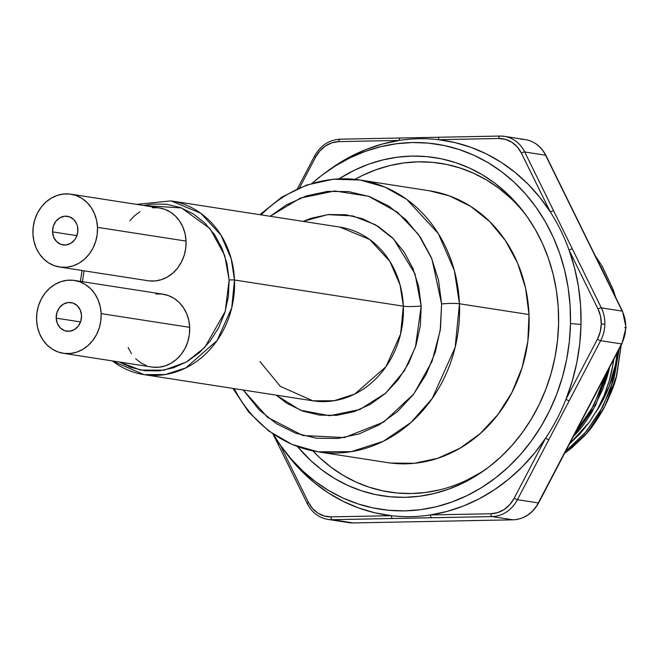 <?xml version="1.0" encoding="UTF-8"?>
<svg xmlns="http://www.w3.org/2000/svg" width="659" height="659" viewBox="0 0 659 659"><rect width="100%" height="100%" fill="white"/><g stroke="black" fill="none" stroke-linecap="round" stroke-linejoin="round"><path stroke-width="0.99" d="M439.932 489.794L425.722 492.462L411.414 493.533L397.138 493.014L383.027 490.906L369.229 487.223L355.868 482.001L343.084 475.296L330.983 467.165L319.689 457.692L312.877 450.904A166.34 145.342 -81.2 0 0 487.438 468.088M558.593 323.775A171.126 149.527 98.8 0 1 485.345 469.628A171.126 149.527 98.8 0 1 297.522 446.571L310.628 460.46L322.243 470.205L334.69 478.566L347.845 485.461L361.593 490.831L375.787 494.621L390.301 496.795L404.988 497.331L419.709 496.219L434.322 493.484L448.697 489.135L462.676 483.22L476.136 475.806L488.945 466.951L500.972 456.745L512.117 445.286L522.266 432.683L531.319 419.066L539.186 404.552L545.8 389.296L551.089 373.431L555.01 357.12L557.514 340.514L558.593 323.775L558.214 307.069L556.402 290.545L553.165 274.375L548.535 258.707L542.563 243.69L535.289 229.472L526.805 216.201L517.175 203.985L506.499 192.955L494.884 183.21L482.437 174.849L469.274 167.946L455.534 162.575L441.341 158.786L426.826 156.611L412.139 156.076L397.418 157.188L382.797 159.931L368.43 164.272L354.451 170.187L339.047 178.836A171.126 149.527 98.8 0 1 525.025 213.755A171.126 149.527 98.8 0 1 558.593 323.775M329.689 169.544L350.423 156.661L366.264 149.404L382.599 143.975L399.272 140.433A189.495 165.582 -81.2 0 0 329.862 169.421L325.686 172.436A184.709 161.397 98.8 0 1 490.271 163.992A184.709 161.397 98.8 0 1 570.496 323.544L581.016 324.442A189.495 165.582 -81.2 0 0 569.096 250.14A189.495 165.582 -81.2 0 0 550.356 212.025A189.495 165.582 -81.2 0 0 438.359 139.675A189.495 165.582 -81.2 0 0 399.272 140.433L338.891 141.611L331.996 142.772L325.538 145.919L319.936 150.82L315.587 157.155L299.565 187.774L315.587 157.155A2.636 0.461 -152.4 0 1 314.524 156.125A2.636 0.461 27.6 0 0 315.587 157.155A30.265 26.451 98.8 0 1 338.891 141.611L399.272 140.433A189.495 165.582 98.8 0 1 438.359 139.675L454.899 142.566L471.02 147.361L486.573 154L501.384 162.435L515.305 172.567L528.197 184.289L539.919 197.486L550.356 212.025L521.409 153.135L517.323 146.965L511.928 142.278L505.593 139.387L498.748 138.497L438.359 139.675L498.748 138.497A30.265 26.451 98.8 0 1 521.409 153.135L550.356 212.025A189.495 165.582 98.8 0 1 569.096 250.14L574.574 267.991L578.413 286.451L580.571 305.331L581.016 324.442L579.763 343.594L576.814 362.574L572.201 381.199L565.974 399.272L597.408 339.204A2.636 0.461 27.6 0 0 600.646 340.678A32.901 28.749 -81.2 0 0 604.855 324.203L601.28 324.047A30.265 26.451 98.8 0 1 597.408 339.204L600.217 331.881L601.28 324.047L600.547 316.254L598.043 309.03L569.096 250.14L598.043 309.03A30.265 26.451 98.8 0 1 601.28 324.047L604.855 324.203A32.901 28.749 98.8 0 1 600.646 340.678L621.519 343.916A2.636 0.461 27.6 0 0 621.882 343.858A2.636 0.461 -152.4 0 1 621.519 343.916L538.288 502.924L517.422 499.687L600.646 340.678L621.519 343.916A32.901 28.749 -81.2 0 0 625.729 327.441A32.901 28.749 98.8 0 1 621.519 343.916L538.288 502.924L517.422 499.687A32.901 28.749 98.8 0 1 492.1 516.582L512.966 519.811L353.109 522.933L332.235 519.696L416.908 518.015L492.1 516.582L512.966 519.811A32.901 28.749 -81.2 0 0 538.288 502.924A32.901 28.749 98.8 0 1 512.966 519.811A2.636 1.269 88.9 0 0 513.081 519.819A2.636 1.269 88.9 0 0 513.188 519.811L513.188 519.811M327.762 519.383A32.901 28.749 -81.2 0 0 332.235 519.696A2.636 1.269 -91.1 0 1 331.024 516.878A2.636 1.269 88.9 0 0 332.235 519.696A32.901 28.749 98.8 0 1 327.877 519.407L348.751 522.645A32.901 28.749 -81.2 0 0 353.109 522.933L332.235 519.696L392.624 518.518A2.636 1.269 -91.1 0 1 391.413 515.7A189.495 165.582 -81.2 0 0 430.5 514.934A189.495 165.582 98.8 0 1 391.413 515.7L331.024 516.878A30.265 26.451 98.8 0 1 308.363 502.232L280.182 444.907L308.363 502.232L312.448 508.402L317.844 513.089L324.179 515.981L331.024 516.878L391.413 515.7A2.636 1.269 88.9 0 0 392.624 518.518L431.711 517.76A2.636 1.269 -91.1 0 1 430.5 514.934A2.636 1.269 88.9 0 0 431.711 517.76L492.1 516.582A2.636 1.269 -91.1 0 1 490.889 513.756L430.5 514.934A189.495 165.582 -81.2 0 0 545.619 438.153A189.495 165.582 -81.2 0 0 565.974 399.272A2.636 0.461 27.6 0 0 569.211 400.738L600.646 340.678A2.636 0.461 -152.4 0 1 597.408 339.204L565.974 399.272A189.495 165.582 98.8 0 1 545.619 438.153A2.636 0.461 27.6 0 0 548.856 439.627A2.636 0.461 -152.4 0 1 545.619 438.153L514.185 498.22A2.636 0.461 27.6 0 0 517.422 499.687A2.636 0.461 -152.4 0 1 514.185 498.22A30.265 26.451 98.8 0 1 490.889 513.756L497.776 512.595L504.242 509.456L509.835 504.555L514.185 498.22L545.619 438.153L534.564 453.112L522.274 466.778L508.88 479.011L494.522 489.695L479.348 498.715L463.508 505.972L447.173 511.4L430.5 514.934L490.889 513.756A2.636 1.269 88.9 0 0 492.1 516.582A32.901 28.749 -81.2 0 0 517.422 499.687L569.211 400.738A2.636 0.461 -152.4 0 1 565.974 399.272A189.495 165.582 -81.2 0 0 581.016 324.442L570.496 323.544A184.709 161.397 98.8 0 1 460.938 498.418A184.709 161.397 98.8 0 1 282.851 448.622A184.709 161.397 98.8 0 1 273.279 434.215L280.94 445.978L291.327 459.166L302.852 471.07L315.389 481.589L328.825 490.617L343.026 498.064L357.862 503.863L373.183 507.949L388.851 510.297L404.708 510.873L420.599 509.679L436.373 506.722L451.876 502.026L466.967 495.642L481.498 487.635L495.321 478.08L508.311 467.066L520.338 454.694L531.294 441.093L541.064 426.398L549.557 410.738L556.69 394.263L562.407 377.146L566.633 359.534L569.335 341.609L570.496 323.544L570.093 305.512L568.14 287.678L564.639 270.223L559.648 253.311L553.198 237.1L545.347 221.762L536.187 207.428L525.791 194.24L514.275 182.337L501.738 171.818L488.303 162.798L474.093 155.343L459.257 149.552L443.935 145.458L428.276 143.11L412.419 142.533L396.529 143.736L380.754 146.693L365.251 151.381L350.16 157.765L335.629 165.771L321.806 175.327L312.193 183.268A184.709 161.397 98.8 0 1 325.686 172.436M624.683 327.68L625.721 327.622M520.939 139.304A32.901 28.749 98.8 0 1 525.412 139.617A32.901 28.749 98.8 0 1 545.57 155.219A2.636 0.799 -26.2 0 1 545.907 155.409A2.636 0.799 153.8 0 0 545.57 155.219L622.203 311.114A2.636 0.799 -26.2 0 1 622.541 311.303A2.636 0.799 153.8 0 0 622.203 311.114A32.901 28.749 98.8 0 1 625.729 327.441L625.729 327.441A32.901 28.749 -81.2 0 0 622.203 311.114L601.337 307.877L524.704 151.982L545.57 155.219L622.203 311.114L601.337 307.877A32.901 28.749 98.8 0 1 604.855 324.203A32.901 28.749 -81.2 0 0 601.337 307.877A2.636 0.799 153.8 0 0 598.043 309.03A2.636 0.799 -26.2 0 1 601.337 307.877L572.391 248.987A2.636 0.799 153.8 0 0 569.096 250.14A2.636 0.799 -26.2 0 1 572.391 248.987L553.651 210.864A2.636 0.799 153.8 0 0 550.356 212.025A2.636 0.799 -26.2 0 1 553.651 210.864L524.704 151.982L545.57 155.219A32.901 28.749 -81.2 0 0 525.297 139.593L504.423 136.355A32.901 28.749 98.8 0 1 524.704 151.982A2.636 0.799 153.8 0 0 521.409 153.135A2.636 0.799 -26.2 0 1 524.704 151.982A32.901 28.749 -81.2 0 0 504.547 136.38A32.901 28.749 -81.2 0 0 500.066 136.067A32.901 28.749 98.8 0 1 504.423 136.355L499.959 136.059A2.636 1.269 -91.1 0 1 500.066 136.067A2.636 1.269 88.9 0 0 499.95 136.059A2.636 1.269 88.9 0 0 498.748 138.497A2.636 1.269 -91.1 0 1 499.959 136.059L439.578 137.237A2.636 1.269 88.9 0 0 438.359 139.675A2.636 1.269 -91.1 0 1 439.569 137.237A2.636 1.269 -91.1 0 1 439.685 137.245A2.636 1.269 88.9 0 0 439.578 137.237L400.483 138.003A2.636 1.269 88.9 0 0 399.272 140.433A2.636 1.269 -91.1 0 1 400.483 138.003A2.636 1.269 88.9 0 1 400.59 138.011L410.269 137.805M612.672 365.745L609.213 380.91L604.163 395.392L597.565 409.157L589.508 421.974L580.217 433.523L569.483 443.968L589.508 421.974L597.565 409.157L604.163 395.392C608.554 384.197 611.395 374.312 612.672 365.745A121.445 106.115 -81.2 0 0 613.9 359.114L612.672 365.745L613.784 359.328M600.794 266.483L610.489 286.78L600.794 266.483M602.515 266.755L595.192 255.659L615.621 297.225L613.216 289.787L602.515 266.755M567.275 449.8L586.23 431.546L602.804 406.817L614.04 378.472L619.246 348.899L610.506 389.42L599.435 412.872L584.69 433.35L567.275 449.8M616.948 374.296L621.223 345.118L616.322 376.717L604.525 407.097L586.642 433.35L564.574 453.351L572.004 447.667L584.031 436.258C589.879 430.533 596.593 421.052 604.155 407.806C611.354 392.921 615.621 381.75 616.948 374.296M575.958 431.604L593.8 405.359L605.572 375.012L601.478 388.019L590.406 411.471L575.653 431.942M603.207 388.283L608.9 368.653L595.522 405.639L573.314 436.653L577.383 432.213C581.905 427.279 586.815 420.45 592.136 411.743L603.207 388.283M595.802 412.262A118.439 103.488 -81.2 0 0 617.269 352.672L615.539 364.139L609.163 386.405L599.138 407.007L595.794 412.279M282.851 448.622L285.915 452.766A189.495 165.582 -81.2 0 0 391.413 515.7L374.872 512.809L358.751 508.015L343.207 501.367L328.396 492.932L314.475 482.808L301.583 471.086L285.792 452.593M467.486 479.826L480.568 472.61M510.082 197.675L498.797 188.202L486.696 180.08L473.903 173.375L460.542 168.152L446.744 164.47L432.642 162.353L418.358 161.834L404.049 162.913L389.848 165.574L375.877 169.8L362.293 175.549L354.987 179.355A166.34 145.342 -81.2 0 1 526.557 215.855M434.767 137.336L429.816 137.418M424.874 137.509L415.104 137.698M273.88 435.352L276.278 440.13M339.986 139.189A32.901 28.749 98.8 0 1 340.209 139.189A2.636 1.269 88.9 0 0 340.102 139.181A2.636 1.269 88.9 0 0 338.891 141.611A2.636 1.269 -91.1 0 1 340.093 139.181L400.483 138.003M525.297 139.593C534.457 141.265 541.327 146.537 545.907 155.409L622.541 311.303L626.05 327.539L621.882 343.858L538.65 502.875A2.636 0.461 -152.4 0 1 538.288 502.924A2.636 0.461 27.6 0 0 538.65 502.875C532.678 513.518 524.152 519.168 513.073 519.819A2.636 1.269 -91.1 0 1 512.966 519.811L353.109 522.933A2.636 1.269 88.9 0 0 353.216 522.941A2.636 1.269 88.9 0 0 353.315 522.933M513.073 519.819L353.216 522.941A2.636 1.269 -91.1 0 1 353.109 522.933A32.901 28.749 98.8 0 1 348.627 522.62M308.363 502.232A2.636 0.799 153.8 0 0 307.259 503.583A2.636 0.799 -26.2 0 1 308.363 502.232M279.202 443.499A2.636 0.799 153.8 0 0 278.32 444.71A2.636 0.799 -26.2 0 1 279.202 443.499M307.605 503.781A2.636 0.799 -26.2 0 1 307.267 503.591C311.847 512.463 318.717 517.735 327.877 519.407M278.658 444.899A2.636 0.799 -26.2 0 1 278.312 444.693L307.267 503.591M499.851 136.067L400.59 138.011M400.384 138.011L340.209 139.189M604.6 384.288L609.666 367.187A118.439 103.488 98.8 0 1 604.608 384.288M259.984 361.61L280.388 386.413L312.877 400.82L334.154 400.73L354.69 394.09L385.927 366.758L400.59 334.055L403.349 306.18A13.164 1.417 177.6 0 0 421.2 305.998L415.434 347.104L404.362 370.803L385.746 393.11L359.863 409.511L329.698 415.714L300.282 410.178L276.137 395.128L287.011 403.366L302.703 411.101L319.557 415.137L336.906 415.327L354.097 411.653L370.465 404.264L385.375 393.439L398.267 379.6L408.629 363.274L416.076 345.094L420.327 325.752L421.2 305.998L418.671 286.583L412.839 268.262L403.926 251.73L392.27 237.627L378.332 226.498L362.631 218.772L345.786 214.735L328.437 214.546L311.246 218.22L303.082 221.391L327.745 214.62L352.829 215.938L375.441 224.744L393.612 238.978L414.989 273.79L421.2 305.998A13.164 1.417 -2.4 0 1 403.349 306.18A87.902 76.806 -81.2 0 0 339.822 227.083L170.953 200.896A87.902 76.806 98.8 0 1 234.489 279.993L231.218 258.765L220.954 235.098L200.83 213.318L170.953 200.896L136.454 204.364M232.915 388.423L248.591 411.924L268.633 430.92L292.126 444.454L317.918 451.81L351.206 451.662L383.332 441.275L410.977 422.493L432.197 398.522L455.147 347.367L459.455 303.758A137.517 120.16 98.8 0 1 317.918 451.81L387.484 462.602A137.517 120.16 -81.2 0 0 529.02 314.549L459.455 303.758A13.164 1.417 177.6 0 0 441.604 303.939L438.49 280.05L431.315 257.504L420.343 237.166L406.01 219.818L388.851 206.119L369.542 196.604L348.809 191.637L327.457 191.407L306.303 195.929L286.171 205.023L270.19 216.284L300.257 198.137L334.739 190.953L368.669 196.3L397.402 212.206L418.506 234.505L431.925 258.971L441.604 303.939A13.164 1.417 -2.4 0 1 459.455 303.758L454.339 270.552L438.284 233.517L406.809 199.446L384.996 187.115L360.069 180.022A137.517 120.16 98.8 0 1 459.455 303.758L529.02 314.549A137.517 120.16 -81.2 0 0 429.635 190.813L360.069 180.022L333.256 179.223L306.773 184.998L281.92 197.033L259.86 214.686M261.153 214.883A137.517 120.16 98.8 0 1 360.069 180.022M82.408 281.69L84.088 270.816L82.408 281.69M339.822 227.083L369.691 239.505L389.815 261.285L400.079 284.952L403.349 306.18A87.902 76.806 -81.2 0 1 312.877 400.82L144.016 374.633L165.294 374.543L185.83 367.895L217.066 340.571L231.729 307.868L234.489 279.993A3.946 0.428 177.6 0 0 229.126 280.05L225.205 311.46L204.76 347.45L186.431 361.997L164.025 370.185L140.532 370.061L119.378 361.997L130.696 367.36L144.692 370.712L159.107 370.869L173.383 367.813L186.983 361.676L199.372 352.689L210.081 341.189L218.689 327.63L224.876 312.531L228.401 296.459L229.126 280.05L227.034 263.921L222.182 248.698L214.785 234.966L205.106 223.253L193.524 214.01L180.484 207.585L166.48 204.232L152.072 204.076L143.646 205.476L181.53 207.972L210.064 228.657L224.744 255.552L229.126 280.05A3.946 0.428 -2.4 0 1 234.489 279.993L403.349 306.18L234.489 279.993A87.902 76.806 98.8 0 1 144.016 374.633A87.902 76.806 98.8 0 1 112.401 360.918M56.188 318.157L80.563 321.938L56.188 318.157L56.921 312.555L59.475 307.613L63.453 304.079L68.256 302.497L73.157 303.099L77.4 305.801L80.349 310.191L81.543 315.595A14.473 12.645 98.8 0 1 66.65 331.18A14.473 12.645 98.8 0 1 56.188 318.157A14.473 12.645 98.8 0 1 71.081 302.572A14.473 12.645 98.8 0 1 81.543 315.595L80.81 321.197L78.264 326.139L74.278 329.673L69.475 331.255L64.574 330.645L60.331 327.951L57.382 323.561L56.188 318.157M155.862 294.005L162.188 294.079L168.333 295.545L174.058 298.362L179.141 302.423L183.383 307.564L186.637 313.593L188.762 320.274L189.685 327.35A36.846 32.192 -81.2 0 0 163.053 294.194L74.516 280.462A36.846 32.192 98.8 0 1 101.14 313.618L189.685 327.35L189.364 334.55L187.815 341.601L185.105 348.232L181.324 354.18L176.62 359.229L171.183 363.175L165.22 365.869L158.951 367.203L152.624 367.137M63.223 353.29L151.759 367.022A36.846 32.192 -81.2 0 0 189.685 327.35L101.14 313.618A36.846 32.192 98.8 0 1 63.223 353.29A36.846 32.192 98.8 0 1 36.591 320.134A36.846 32.192 98.8 0 1 74.516 280.462M152.221 207.733L158.547 207.807L164.692 209.274L170.417 212.091L175.5 216.152L179.742 221.292L182.996 227.322L185.121 234.003L186.044 241.079A36.846 32.192 -81.2 0 0 159.412 207.923L70.875 194.191A36.846 32.192 98.8 0 1 97.499 227.347L186.044 241.079L185.723 248.278L184.174 255.33L181.464 261.961L177.683 267.908L172.979 272.958L167.543 276.904L161.579 279.597L155.31 280.932L148.983 280.866M59.582 267.019L148.118 280.75A36.846 32.192 -81.2 0 0 186.044 241.079L97.499 227.347A36.846 32.192 98.8 0 1 59.582 267.019A36.846 32.192 98.8 0 1 32.95 233.863A36.846 32.192 98.8 0 1 70.875 194.191M52.547 231.886L76.922 235.667L52.547 231.886A14.473 12.645 98.8 0 1 67.44 216.3A14.473 12.645 98.8 0 1 77.902 229.324A14.473 12.645 98.8 0 1 63.009 244.909A14.473 12.645 98.8 0 1 52.547 231.886L53.28 226.284L55.834 221.342L59.812 217.808L64.623 216.226L69.516 216.827L73.767 219.529L76.708 223.92L77.54 226.548L77.778 232.157L76.106 237.528L74.624 239.868L70.637 243.402L65.834 244.983L60.933 244.382L56.69 241.68L53.741 237.289L52.547 231.886M129.856 220.757L134.551 215.715L139.988 211.77M146.479 365.671L140.762 362.845L135.68 358.793M131.429 353.652L128.175 347.623M32.95 233.863L33.873 240.939L35.998 247.619L39.243 253.649L43.494 258.789L48.577 262.842L54.302 265.668L60.447 267.134L66.773 267.208L73.034 265.865L79.006 263.172L84.443 259.226L89.138 254.185L92.919 248.229L95.637 241.598L97.186 234.546L97.499 227.347L96.576 220.271L94.451 213.59L91.206 207.56L86.955 202.42L81.873 198.359L76.147 195.542L70.011 194.076L63.684 194.001L57.415 195.344L51.451 198.038L46.006 201.983L41.311 207.025L37.53 212.981L34.82 219.612L33.271 226.663L32.95 233.863M36.591 320.134L37.514 327.21L39.639 333.891L42.884 339.92L47.135 345.061L52.218 349.113L57.943 351.939L64.088 353.405L70.414 353.471L76.675 352.137L82.647 349.443L88.084 345.497L92.779 340.448L96.56 334.5L99.278 327.869L100.827 320.818L101.14 313.618L100.217 306.542L98.092 299.861L94.847 293.832L90.596 288.691L85.513 284.63L79.788 281.813L73.651 280.347L67.325 280.273L61.056 281.615L55.084 284.309L49.647 288.255L44.952 293.296L41.171 299.252L38.453 305.883L36.912 312.926L36.591 320.134M441.604 303.939L440.525 328.248L435.302 352.046L426.142 374.419L413.382 394.502L397.525 411.529L379.172 424.849L359.031 433.943L337.886 438.457L316.534 438.227L295.8 433.268L276.483 423.753L259.333 410.055L243.245 390.021L267.521 417.336L302.769 435.492L344.36 437.584L383.826 421.982L413.844 393.909L432.04 361.363L440.22 330.431L441.604 303.939M317.918 451.81A137.517 120.16 98.8 0 1 234.209 388.621M429.38 190.772L449.331 195.855L470.691 206.374L489.662 221.523L505.519 240.708L517.644 263.196L525.585 288.131L529.02 314.549L527.834 341.428L522.06 367.747L511.919 392.484L497.817 414.692L480.279 433.523L459.982 448.252L437.716 458.302L414.33 463.302L390.713 463.046M353.216 522.941L348.751 522.645M278.32 444.71L272.958 434.001M340.102 139.181C329.022 139.832 320.496 145.482 314.524 156.125L297.489 188.68M82.078 270.503L80.398 281.377M112.178 360.877L144.016 374.633"/></g></svg>
